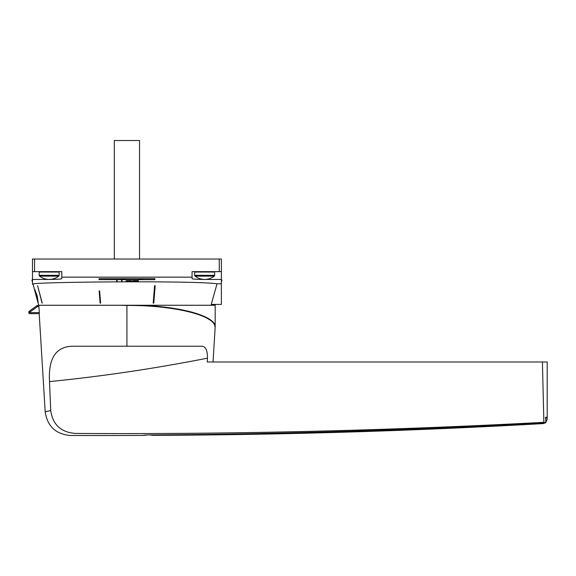 <?xml version="1.0" encoding="UTF-8"?>
<svg xmlns="http://www.w3.org/2000/svg" width="576" height="576" viewBox="0 0 576 576"><rect width="100%" height="100%" fill="white"/><g stroke="black" fill="none" stroke-linecap="round" stroke-linejoin="round"><path stroke-width="0.86" d="M207.461 358.164C155.182 368.489 102.535 376.301 49.514 381.6C48.197 358.38 55.872 346.594 72.54 346.234L201.334 346.234C205.502 346.09 207.547 350.071 207.461 358.164L207.295 361.987L542.412 361.987L543.874 422.33L545.76 422.784A8052.286 8052.286 0 0 1 147.938 434.959L143.734 435.413A8052.725 8052.725 0 0 1 70.265 435.47C55.714 434.146 47.354 426.254 45.194 411.797L39.19 313.661M543.874 422.33C386.503 430.711 230.4 434.405 75.564 433.433C68.501 436.133 68.501 436.133 75.564 433.433C68.501 436.133 68.501 436.133 75.564 433.433C61.049 432.418 52.762 424.778 50.702 410.515C43.366 412.214 43.366 412.214 50.71 410.515L49.514 381.6M542.412 361.987L547.2 361.987L547.2 417.197L545.76 417.283L545.76 422.784M215.172 305.258L215.172 327.067C215.971 316.015 180.202 306.374 138.622 305.258L215.172 305.258L215.395 304.416M221.371 280.044L221.933 280.044L221.371 282.125M32.479 282.125L31.918 280.044L32.479 280.044M58.745 271.642L59.162 272.059L59.162 275.306A1.051 1.051 0 0 1 58.759 276.134A15.595 15.595 0 0 1 39.607 276.134A1.051 1.051 0 0 1 39.204 275.306L39.204 272.059L39.622 271.642M214.229 271.642L214.646 272.059L214.646 275.306A1.051 1.051 0 0 1 214.243 276.134A15.595 15.595 0 0 1 195.091 276.134A1.051 1.051 0 0 1 194.688 275.306L194.688 272.059L195.106 271.642M138.622 305.258L38.678 305.258L33.019 284.162C27.216 282.046 192.953 280.339 217.03 283.795L211.248 304.416L221.371 304.416L221.371 283.795L217.03 283.795M37.195 295.877L38.117 302.062C37.757 302.299 34.236 289.145 34.747 289.454L37.195 295.877M153.187 303.113L154.584 285.674L155.182 285.674L153.785 303.113L153.187 303.113M99.634 290.93L100.613 303.113L100.109 303.113L99.137 290.93L99.634 290.93M37.591 285.674L42.242 303.113L37.591 285.674M33.048 284.249L32.479 284.249L32.479 279.446L49.183 279.446C56.83 279.41 61.034 279.137 61.79 278.64L61.79 277.15L192.06 277.15L192.06 278.64C192.816 279.137 197.014 279.41 204.667 279.446L221.371 279.446L221.371 283.795M133.063 280.678L138.362 280.678L138.362 281.088L132.941 281.088L133.063 280.678M128.203 280.678L132.048 280.937L126.648 281.03L128.203 280.678M117.151 280.534L117.151 281.196L116.626 281.196L116.626 280.534L117.151 280.534M121.565 280.534L122.09 280.534L122.09 281.196L121.565 281.196L121.565 280.534M154.872 278.719L154.872 279.626L154.447 279.655L98.978 279.626L98.978 278.719L99.396 278.69L154.447 278.69L154.872 278.719L154.872 279.626M34.92 290.088L37.109 295.855L37.958 301.435L37.094 295.855L34.92 290.088C34.438 289.807 37.606 301.651 37.944 301.435L37.944 301.435M34.754 289.454L35.798 294.444M36.547 297.238L38.124 302.062M133.474 280.75L138.226 281.045M132.941 281.045L133.474 281.045M130.421 280.721L126.432 280.836L130.421 280.692M131.515 280.836L131.155 280.778M130.774 280.706L131.155 280.735M126.648 281.03L127.102 281.009M126.281 280.994L126.648 280.987M125.892 280.894L126.281 280.951M130.86 281.009L132.048 280.894M126.432 280.836L127.181 280.706M116.626 281.153L117.151 281.153M121.565 281.153L122.09 281.153M153.785 303.113L155.182 285.674M99.137 290.93L100.116 303.113M37.606 285.674L42.062 303.113M214.646 272.059L194.688 272.059M59.162 272.059L39.204 272.059M142.762 278.69L144.194 278.69M140.09 278.69L142.762 278.906M137.678 278.69L140.09 278.906M129.197 278.69L126.533 278.69M124.61 278.69L126.533 278.906M122.702 278.69L124.61 278.906M120.017 278.69L122.702 278.906M109.274 278.69L111.442 278.69M102.535 278.69L108.18 278.69M118.685 278.69L113.198 278.69M136.346 278.69L130.86 278.69M145.562 278.69L151.207 278.69M32.479 271.642L34.582 271.642L34.582 259.034L32.479 259.034L32.479 279.446M34.582 259.034L221.371 259.034L221.371 279.446M34.582 271.642L61.79 271.642L61.79 277.15M221.371 271.642L192.06 271.642L192.06 277.15M118.548 305.258L126.922 305.453C172.649 305.114 215.928 315.223 215.158 327.377L214.798 325.483M38.909 306.518L38.786 305.467L37.548 305.467L37.548 306.518L29.851 312.098L29.851 312.61L39.283 312.61L38.909 306.518L37.548 306.518L36.929 305.669A1.051 1.051 0 0 1 37.548 305.467M36.929 305.669L29.232 311.249L29.851 312.098L28.8 312.098L28.8 312.61L29.851 312.61L29.851 313.661L39.29 313.661L39.283 312.61M144.058 435.139L144.475 435.089M145.469 435.024L146.254 434.988M75.564 433.433C61.049 432.418 52.762 424.778 50.71 410.515M214.632 325.066L214.344 324.468M213.898 323.748L213.365 323.035M212.71 322.301L211.961 321.574M211.003 320.767L210.312 320.249M209.801 319.889L207.101 318.247M205.898 317.621L204.617 317.002M203.256 316.397L201.73 315.763M200.218 315.18L198.634 314.611M196.87 314.014L195.142 313.474M193.342 312.941L185.112 310.889M182.455 310.334L173.606 308.765M171.252 308.412L169.236 308.131M151.704 305.942L152.201 305.978M156.017 306.288L156.722 306.346M180.36 309.528L182.333 309.917M187.949 311.141L189.173 311.436M190.786 311.846L195.71 313.243M208.865 318.859L211.039 320.378M214.978 325.606L215.071 325.994M215.107 326.218L215.15 326.599M215.172 327.017L213.048 361.987L215.158 327.377M28.8 312.098A1.051 1.051 0 0 1 29.232 311.249M29.851 313.661A1.051 1.051 0 0 1 28.8 312.61M139.529 259.034L139.529 140.53L114.314 140.53L114.314 259.034M149.99 434.858L152.042 435.341A7353.936 7353.936 0 0 0 543.197 423.59L545.414 422.806M545.45 417.362C546.934 417.276 546.934 417.276 545.45 417.362C546.934 417.276 546.934 417.276 545.45 417.362L545.825 418.982C547.603 419.623 547.603 419.623 545.825 418.982C547.603 419.623 547.603 419.623 545.825 418.982L545.76 419.695L545.825 418.982M541.836 423.13L542.858 422.942L541.836 423.13C543.643 423.749 543.643 423.749 541.836 423.13C543.643 423.749 543.643 423.749 541.836 423.13A7353.396 7353.396 0 0 1 201.449 434.462M58.759 276.134L39.607 276.134M59.162 275.306L39.204 275.306M214.243 276.134L195.091 276.134M214.646 275.306L194.688 275.306M154.447 278.69L154.447 279.655M99.396 278.69L99.396 279.655M219.269 259.034L219.269 271.642M126.922 346.234L126.922 305.453M214.898 331.682L213.041 361.987M546.494 417.298L547.157 417.931L545.825 417.931M545.76 422.525L547.157 419.465L547.157 417.931"/></g></svg>
